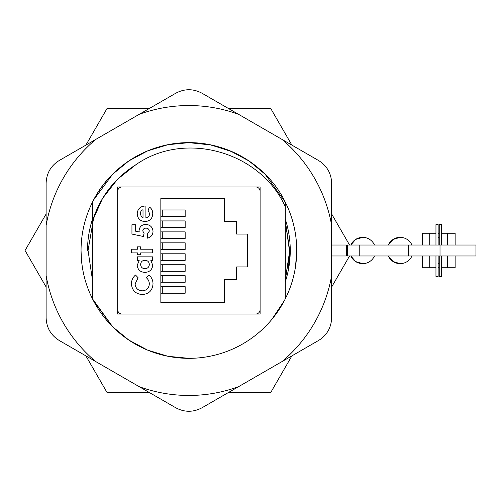 <?xml version="1.0" encoding="UTF-8"?>
<svg xmlns="http://www.w3.org/2000/svg" width="501" height="501" viewBox="0 0 501 501"><rect width="100%" height="100%" fill="white"/><g stroke="black" fill="none" stroke-linecap="round" stroke-linejoin="round"><path stroke-width="0.75" d="M149.116 392.389L106.97 392.389L85.896 355.885M46.123 286.998L25.05 250.5L46.123 214.002M291.883 355.885L270.809 392.389L228.656 392.389M349.56 255.98L331.649 286.998M289.703 252.498L285.307 280.021L289.722 250.5L285.307 220.979L289.703 252.498L288.188 270.866M93.844 216.814L88.051 250.5L92.472 280.021L88.051 250.5L93.844 216.814M93.674 199.861L112.631 174.248L128.801 160.946L147.62 150.87L168.054 144.689L188.89 142.66L209.725 144.689L230.159 150.87L248.972 160.946L265.142 174.248L285.307 202.197C268.073 166.338 228.7 142.278 188.89 142.66C149.073 142.278 109.7 166.338 92.472 202.197C109.7 166.338 149.073 142.278 188.89 142.66C228.7 142.278 268.073 166.338 285.307 202.197L265.142 174.248A107.84 107.84 0 0 0 81.049 250.5L81.337 258.391M92.472 217.196L92.472 220.979L102.58 198.352L117.585 179.195L102.58 198.352L92.472 220.979L92.472 298.803A107.84 107.84 0 0 0 285.307 298.803L285.307 206.719C260.77 152.035 185.332 129.972 135.821 164.754L117.585 179.195L102.58 198.352L92.472 220.979C100.119 196.993 114.566 178.256 135.821 164.754M81.049 250.5A107.84 107.84 0 0 0 92.472 298.803L112.631 326.752L128.801 340.054L147.62 350.13L168.054 356.311L188.89 358.34L194.551 358.19M92.585 299.028L112.631 326.752M93.361 300.537L112.13 326.251M271.955 319.269L284.261 300.832M260.107 314.046L260.107 186.954L117.672 186.954L117.672 314.046L260.107 314.046M295.565 266.307L296.73 250.5A107.84 107.84 0 0 0 285.307 202.197L285.307 206.719M92.472 220.979L92.472 202.197M232.527 151.884L211.09 144.971L188.89 142.66M81.369 258.81L82.264 266.664M228.656 108.611L270.809 108.611L291.883 145.115M331.649 214.002L349.56 245.02M85.896 145.115L106.97 108.611L149.116 108.611M143.349 236.491L131.945 234.073L131.945 224.717L135.37 224.717L135.37 231.149L139.259 231.95L139.059 230.679C139.516 226.69 141.783 224.617 145.872 224.454C150.181 224.767 152.567 227.059 153.018 231.324C152.843 234.95 151.001 237.224 147.488 238.15L147.488 233.936L149.329 231.111C149.079 229.201 147.964 228.212 145.998 228.143C144.1 228.193 143.017 229.132 142.747 230.961L144.056 233.385L143.349 236.491M139.172 260.539L137.481 260.539L137.481 256.85L152.492 256.85L152.492 260.539L150.851 260.539L152.755 265.186C152.191 269.701 149.611 272.106 145.014 272.387C140.374 272.193 137.775 269.826 137.218 265.298L139.172 260.539M255.723 314.046A4.384 4.384 0 0 0 260.107 309.668M260.107 191.332A4.384 4.384 0 0 0 255.723 186.954M122.05 186.954A4.384 4.384 0 0 0 117.672 191.332M117.672 309.668A4.384 4.384 0 0 0 122.05 314.046M160.84 198.459L160.84 302.541L224.385 302.541L224.385 279.646L236.66 279.646L236.66 266.933L247.394 266.933L247.394 234.067L236.66 234.067L236.66 221.354L224.385 221.354L224.385 198.459L160.84 198.459M131.419 283.791C131.5 280.266 132.859 277.347 135.514 275.024L138.094 277.729L135.107 283.935C135.52 288.207 137.875 290.505 142.178 290.824C146.574 290.555 148.96 288.238 149.329 283.86C149.242 281.399 148.246 279.358 146.342 277.729L149.098 275.105C151.678 277.466 152.987 280.378 153.018 283.848C152.504 290.53 148.897 294.081 142.184 294.513C135.596 293.981 132.007 290.411 131.419 283.791M137.481 252.899L131.419 252.899L131.419 249.21L137.481 249.21L137.481 246.843L140.637 246.843L140.637 249.21L152.492 249.21L152.492 252.899L140.637 252.899L140.637 254.746L137.481 254.746L137.481 252.899M145.209 206.017L145.904 206.03L145.904 217.872C148.24 217.44 149.473 216.044 149.592 213.683L148.033 210.157L149.505 207.07C151.734 208.717 152.818 210.934 152.755 213.727C152.442 218.555 149.88 221.166 145.065 221.555C140.255 221.229 137.637 218.674 137.218 213.896C137.556 208.923 140.224 206.299 145.209 206.017M160.84 238.445L185.163 238.445L185.163 231.875L162.28 231.875L162.28 238.445M160.84 231.875L162.28 231.875M160.84 227.492L185.163 227.492L185.163 220.916L162.28 220.916L162.28 227.492M160.84 220.916L162.28 220.916M160.84 216.532L185.163 216.532L185.163 209.963L162.28 209.963L162.28 216.532M160.84 209.963L162.28 209.963M160.84 249.404L185.163 249.404L185.163 242.828L162.28 242.828L162.28 249.404M160.84 242.828L162.28 242.828M160.84 260.363L185.163 260.363L185.163 253.788L162.28 253.788L162.28 260.363M160.84 253.788L162.28 253.788M160.84 271.317L185.163 271.317L185.163 264.741L162.28 264.741L162.28 271.317M160.84 264.741L162.28 264.741M160.84 282.276L185.163 282.276L185.163 275.7L162.28 275.7L162.28 282.276M160.84 275.7L162.28 275.7M160.84 293.229L185.163 293.229L185.163 286.66L162.28 286.66L162.28 293.229M160.84 286.66L162.28 286.66M144.946 260.276C142.271 260.445 140.837 261.86 140.637 264.528C140.869 267.152 142.309 268.542 144.958 268.705C147.613 268.536 149.073 267.139 149.329 264.509C149.104 261.835 147.638 260.42 144.946 260.276M143.01 217.609L143.01 209.706C141.288 210.414 140.405 211.71 140.374 213.595L141.201 216.269L143.01 217.609M87.518 250.5A101.371 101.371 0 0 1 92.472 219.206M285.307 219.206A101.371 101.371 0 0 1 285.307 281.794M296.73 250.5A107.84 107.84 0 0 1 285.307 298.803M95.76 361.584L175.738 407.758C184.481 412.429 193.248 412.429 202.035 407.758L318.504 340.517C326.921 335.282 331.305 327.685 331.649 317.74L331.649 183.26C331.324 173.352 326.94 165.762 318.504 160.483L202.035 93.242C193.292 88.571 184.525 88.571 175.738 93.242L59.275 160.483C50.858 165.718 46.474 173.315 46.123 183.26L46.123 317.74C46.449 327.648 50.833 335.238 59.275 340.517L95.76 361.584A144.958 144.958 0 0 1 46.123 275.606M238.526 386.691A144.958 144.958 0 0 1 139.253 386.691M331.649 275.606A144.958 144.958 0 0 1 282.013 361.584M282.013 139.416A144.958 144.958 0 0 1 331.649 225.394M139.253 114.309A144.958 144.958 0 0 1 238.526 114.309M46.123 225.394A144.958 144.958 0 0 1 95.76 139.416M440.016 245.02L475.95 245.02L475.95 255.98L440.016 255.98L440.016 245.02L347.4 245.02L347.4 255.98L359.768 255.98L359.768 245.02M331.649 245.02L346.304 245.02L346.304 255.98L331.649 255.98M440.016 255.98L359.768 255.98M408.54 255.98L408.54 245.02M441.437 245.02L441.437 224.617L439.245 224.617L439.245 245.02M439.245 233.247L438.15 233.247M439.245 267.753L438.15 267.753M441.437 267.753L455.133 267.753L455.133 255.98M455.133 245.02L455.133 233.247L441.437 233.247M435.958 267.753L422.262 267.753L422.262 255.98M422.262 245.02L422.262 233.247L435.958 233.247M435.958 245.02L435.958 224.617L438.15 224.617L438.15 245.02M438.15 255.98L438.15 276.383L435.958 276.383L435.958 255.98M441.437 255.98L441.437 276.383L439.245 276.383L439.245 255.98M362.661 263.645A12.926 12.926 0 0 1 350.85 255.98L355.616 261.56L362.661 263.645A12.926 12.926 0 0 0 374.472 255.98M362.661 237.355L355.616 239.44L350.85 245.02A12.926 12.926 0 0 1 374.472 245.02M400.13 263.645A12.926 12.926 0 0 1 388.319 255.98L393.091 261.56L400.13 263.645A12.926 12.926 0 0 0 411.941 255.98M400.13 237.355L393.091 239.44L388.319 245.02A12.926 12.926 0 0 1 411.941 245.02M447.662 267.753L447.662 255.98M447.662 245.02L447.662 233.247M429.733 267.753L429.733 255.98M429.733 245.02L429.733 233.247M439.245 237.361A12.926 12.926 0 0 0 438.15 237.361M438.15 263.639A12.926 12.926 0 0 0 439.245 263.639"/></g></svg>
